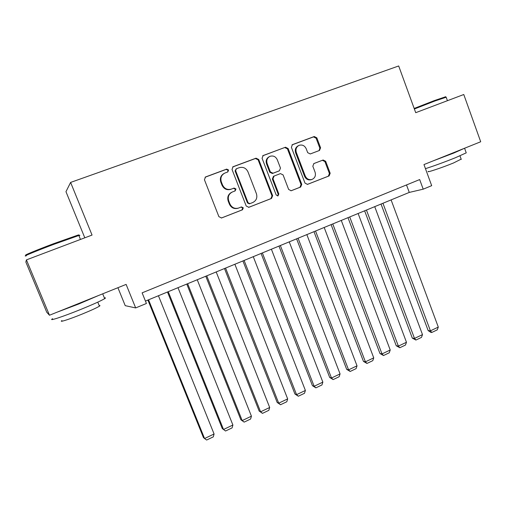 <?xml version="1.0" encoding="UTF-8"?>
<svg xmlns="http://www.w3.org/2000/svg" width="506" height="506" viewBox="0 0 506 506"><rect width="100%" height="100%" fill="white"/><g stroke="black" fill="none" stroke-linecap="round" stroke-linejoin="round"><path stroke-width="0.76" d="M228.598 170.022L226.669 169.105L205.55 176.961L204.43 179.738L218.896 216.663L221.552 217.972L242.488 209.794L243.297 207.846L241.457 206.935L238.389 208.118C234.563 208.984 231.742 207.593 229.92 203.924L228.731 200.869C227.567 196.771 228.813 193.792 232.463 191.945L235.151 190.92L235.967 188.978L234.057 188.068L231.305 189.117C227.365 190.136 224.436 188.751 222.52 184.949L221.324 181.882C220.173 177.865 221.362 174.918 224.898 173.046L227.82 171.951L228.598 170.022M227.656 172.015L228.067 170.313L226.138 169.396L205.088 177.233M221.318 218.035L241.919 209.984L242.722 208.036L241.065 207.08M234.828 191.04L235.41 189.219L233.506 188.314L231.356 189.099M319.501 150.453L320.583 147.796L316.819 137.822L314.251 136.525L292.43 144.64L291.386 147.309L304.991 183.083L307.496 184.374L329.109 175.924L330.178 173.261L325.662 161.281L323.138 159.997L313.903 163.539L312.822 166.215L315.08 172.185C316.01 175.62 314.972 178.036 311.974 179.447C308.945 180.142 306.712 178.991 305.257 175.993L296.32 152.464C295.396 149.188 296.339 146.81 299.135 145.33C302.297 144.45 304.65 145.589 306.206 148.745L307.686 152.66L310.273 153.951L319.501 150.453M49.468 315.244L46.748 312.234L25.857 262.045L26.426 259.882L49.468 315.244L126.12 284.404L135.665 307.926L146.417 303.486L142.116 292.847L419.676 179.567L423.206 189.174L431.681 185.67L423.965 164.576L480.7 141.756L463.774 94.514L415.717 112.686L398.684 65.963L70.606 182.419L65.97 191.685L84.799 237.807M26.426 259.882L92.048 235.069L70.606 182.419M258.718 159.491L256.03 158.182L233.114 166.708L232.02 169.447L246.207 206.005L248.819 207.315L271.52 198.441L272.645 195.695L258.718 159.491L258.117 159.807L255.429 158.504L232.665 166.974M263.196 155.519L285.492 147.221L288.123 148.524L301.759 184.342L300.659 187.049L291.178 190.749L288.648 189.459L283.075 174.899L280.432 173.615L274.113 176.031L272.993 178.757L278.831 193.975L277.977 195.917L276.187 195.006L262.064 158.245L263.196 155.519L262.766 155.74M117.917 287.705L125.222 305.662L135.665 307.926M145.45 301.083L409.272 192.419L423.206 189.174M406.514 184.937L409.272 192.419M224.025 173.482C220.749 175.437 219.674 178.321 220.806 182.141L221.324 181.882M230.812 189.339L230.761 189.358C226.833 190.376 223.911 188.991 222.001 185.202L220.806 182.141M231.988 192.153L231.919 192.179C228.276 194.026 227.036 196.992 228.193 201.084L228.731 200.869M238.389 208.118L237.826 208.308C234.012 209.174 231.191 207.783 229.382 204.127L228.193 201.084M248.585 207.371L270.881 198.656L272.007 195.917L258.117 159.807M236.435 168.732L235.625 170.667L248.054 202.729L249.888 203.64L252.753 202.526C256.333 200.686 257.554 197.738 256.409 193.684L247.972 171.85C246.087 168.062 243.177 166.67 239.262 167.682L236.435 168.732M236.157 168.877L235.075 170.958L235.625 170.667M249.856 203.652L249.3 203.842L247.472 202.931L235.075 170.958M262.69 155.797L285.492 147.221M290.944 190.813L299.957 187.29L301.051 184.589L287.446 148.865L284.821 147.562M273.993 176.082L273.468 176.303L272.348 179.023L278.173 194.203L278.831 193.975M277.649 195.98L278.173 194.203M277.275 159.738C275.688 156.537 273.272 155.399 270.033 156.31C267.174 157.821 266.213 160.231 267.149 163.539L270.368 171.939L273.025 173.229L279.363 170.813L280.476 168.1L277.275 159.738M269.331 156.658C266.529 158.188 265.593 160.579 266.523 163.843L267.149 163.539M278.863 171.028L272.399 173.501L269.736 172.217L266.523 163.843M298.477 145.652L298.439 145.671C295.643 147.151 294.707 149.523 295.624 152.793L296.32 152.464M311.974 179.447L311.247 179.706C308.224 180.402 305.991 179.25 304.549 176.259L295.624 152.793M307.256 184.437L328.35 176.189L329.412 173.526L324.909 161.585L322.385 160.307L313.682 163.64M319.115 150.598L319.836 148.131L316.086 138.182L313.518 136.892L291.994 144.899M147.904 300.071L203.444 437.582L204.563 438.531L148.543 299.805M158.435 295.732L214.076 433.99L213.298 436.861L206.65 440.037L204.563 438.531L214.076 433.99M26.717 254.891C21.353 256.409 35.869 250.337 53.649 243.671L77.905 235.113C79.151 234.778 79.322 234.854 78.405 235.334M79.006 235.866C80.226 235.258 80.176 235.132 78.847 235.486L53.946 244.29C35.711 251.134 20.835 257.345 26.344 255.77M104.381 297.926C105.729 297.661 105.83 297.907 104.672 298.654C101.149 300.76 93.186 304.353 80.789 309.419C62.807 316.731 47.526 321.715 52.586 318.698M98.771 295.403L78.582 304.062L56.653 312.347M99.182 305.586C100.169 305.415 100.251 305.605 99.423 306.168C96.867 307.762 91.137 310.387 82.231 314.043C69.398 319.292 58.373 322.822 61.947 320.589M414.174 108.455L434.407 100.561L445.558 96.804M446.184 97.215L434.901 100.998L414.376 108.999M466.108 152.502L466.235 152.856L455.425 157.727C444.104 162.249 434.116 165.892 425.457 168.662M464.666 148.201L453.737 153.059L433.648 160.687M461.168 159.137L453.477 162.989C441.947 167.72 425.552 173.16 428.335 171.382M445.331 96.703L446.09 97.038L447.437 100.694M167.486 292.006L222.292 428.607L223.519 429.486L168.251 291.69M177.985 287.68L232.893 425.021L232.09 427.886L225.543 431.011L222.292 428.607M225.543 431.011L223.519 429.486L232.893 425.021M186.777 284.062L240.869 419.765L242.197 420.587L187.65 283.702M197.239 279.748L251.425 416.185L250.603 419.038L244.158 422.118L240.869 419.765M244.158 422.118L242.197 420.587L251.425 416.185M205.771 276.238L259.161 411.049L260.59 411.814L206.758 275.833M216.201 271.943L269.685 407.482L268.838 410.328L262.487 413.364L259.161 411.049M262.487 413.364L260.59 411.814L269.685 407.482M224.487 268.528L277.187 402.466L278.711 403.174L225.575 268.079M234.873 264.252L287.667 398.905L286.801 401.745L280.545 404.73L277.187 402.466M280.545 404.73L278.711 403.174L287.667 398.905M242.918 260.938L294.941 394.01L296.56 394.661L244.107 260.445M253.272 256.675L305.39 390.455L304.504 393.282L298.338 396.23L294.941 394.01M298.338 396.23L296.56 394.661L305.39 390.455M261.077 253.455L312.442 385.673L314.15 386.274L262.367 252.924M271.393 249.205L322.853 382.125L321.949 384.952L315.87 387.855L312.442 385.673M315.87 387.855L314.15 386.274L322.853 382.125M278.964 246.087L329.691 377.463L331.487 378.007L280.356 245.518M289.249 241.855L340.064 373.921L339.134 376.736L333.15 379.595L329.691 377.463M333.15 379.595L331.487 378.007L340.064 373.921M296.598 238.826L346.692 369.367L348.571 369.861L298.078 238.218M306.845 234.607L357.021 365.832L356.079 368.64L350.177 371.461L346.692 369.367M350.177 371.461L348.571 369.861L357.021 365.832M313.973 231.672L363.447 361.385L365.414 361.834L315.548 231.021M324.188 227.466L373.744 357.862L372.783 360.658L366.964 363.441L363.447 361.385M366.964 363.441L365.414 361.834L373.744 357.862M331.101 224.613L379.968 353.517L382.011 353.922L332.758 223.93M341.278 220.426L390.221 350.007L389.247 352.796L383.51 355.535L379.968 353.517M383.51 355.535L382.011 353.922L390.221 350.007M347.983 217.662L396.255 345.762L398.374 346.117L349.728 216.941M358.122 213.488L406.47 342.258L405.477 345.035L399.822 347.736L396.255 345.762M399.822 347.736L398.374 346.117L406.47 342.258M364.624 210.806L412.314 338.116L414.509 338.425L366.452 210.053M374.725 206.644L422.497 334.618L421.485 337.388L415.907 340.051L412.314 338.116M415.907 340.051L414.509 338.425L422.497 334.618M381.031 204.051L428.152 330.57L430.423 330.835L382.941 203.26M391.1 199.902L438.297 327.085L437.273 329.849L431.77 332.474L430.859 332.366L428.152 330.57M431.77 332.474L430.423 330.835L438.297 327.085M226.138 169.396L226.669 169.105M222.001 185.202L222.52 184.949M229.382 204.127L229.92 203.924M241.919 209.984L242.488 209.794M205.139 177.208L205.619 176.936M272.007 195.917L272.645 195.695M270.881 198.656L271.52 198.441M232.684 166.955L233.184 166.683M255.429 158.504L256.03 158.182M247.472 202.931L248.054 202.729M287.446 148.865L288.123 148.524M301.051 184.589L301.759 184.342M299.957 187.29L300.659 187.049M272.348 179.023L272.993 178.757M269.736 172.217L270.368 171.939M278.705 171.098L279.363 170.813M304.549 176.259L305.257 175.993M322.36 160.313L323.106 160.01M324.909 161.585L325.662 161.281M329.412 173.526L330.178 173.261M328.35 176.189L329.109 175.924M292.114 144.811L292.487 144.621M313.518 136.892L314.251 136.525M316.086 138.182L316.819 137.822M319.836 148.131L320.583 147.796M230.761 189.358L231.305 189.117M205.107 177.22L205.55 176.961M232.741 166.91L233.114 166.708M249.3 203.842L249.888 203.64M262.823 155.703L263.139 155.538M322.385 160.307L323.138 159.997M80.467 239.446L78.847 235.486M97.772 302.152L99.423 306.168M104.672 298.654L102.699 293.822M77.905 235.113L78.784 235.505M459.973 155.842L461.27 159.422M466.235 152.856L464.584 148.264"/></g></svg>
